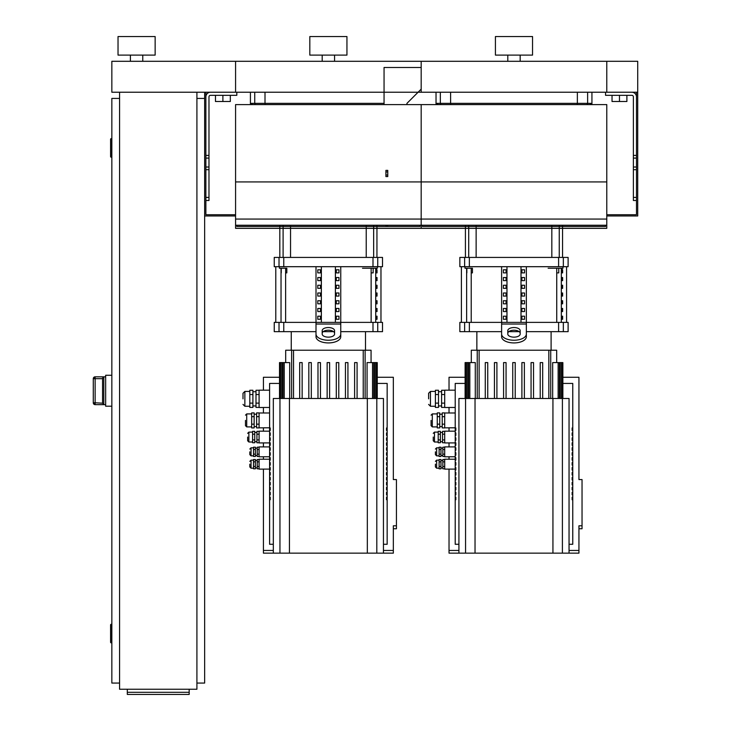 <?xml version="1.0" encoding="UTF-8"?>
<svg xmlns="http://www.w3.org/2000/svg" width="731" height="731" viewBox="0 0 731 731"><rect width="100%" height="100%" fill="white"/><g stroke="black" fill="none" stroke-linecap="round" stroke-linejoin="round"><path stroke-width="1.1" d="M449.026 459.223L449.026 456.774L455.212 456.774M449.026 456.793L444.695 456.793L444.695 446.897L455.212 446.897M458.922 550.452L449.026 550.452L449.026 469.101L455.212 469.101M449.026 469.119L444.695 469.119L444.695 459.223L455.212 459.223M449.026 446.897L449.026 442.904L455.212 442.904M449.026 442.931L444.695 442.931L444.695 431.171L455.212 431.171M449.026 431.171L449.026 427.809L455.212 427.809M444.695 424.007L444.695 412.905L442.218 412.905L442.218 427.909L444.695 427.909L444.695 424.007M449.026 412.988L449.026 407.469L455.212 407.469M449.026 407.496L444.695 407.496L444.695 390.18L455.212 390.18M435.411 451.84L435.411 454.627L435.411 451.84M428.604 398.843L428.604 393.269L428.604 398.843M433.245 437.047L433.245 440.766L433.245 437.047M431.08 420.407L431.08 425.67L431.08 420.407M435.411 464.167L435.411 466.954L435.411 464.167M562.861 383.428L572.757 383.428L572.757 427.973L572.135 427.973L572.135 430.449L572.757 430.449L572.757 432.926L572.135 432.926L572.135 435.402L572.757 435.402L572.757 437.878L572.135 437.878L572.135 440.345L572.757 440.345L572.757 442.822L572.135 442.822L572.135 445.298L572.757 445.298L572.757 447.774L572.135 447.774L572.135 450.25L572.757 450.25L572.757 452.727L572.135 452.727L572.135 455.194L572.757 455.194L572.757 457.67L572.135 457.67L572.135 460.146L572.757 460.146L572.757 462.622L572.135 462.622L572.135 465.099L572.757 465.099L572.757 467.575L572.135 467.575L572.135 470.042L572.757 470.042L572.757 472.518L572.135 472.518L572.135 474.995L572.757 474.995L572.757 477.471L572.135 477.471L572.135 479.947L572.757 479.947L572.757 482.414L572.135 482.414L572.135 484.891L572.757 484.891L572.757 487.367L572.135 487.367L572.135 489.843L572.757 489.843L572.757 492.319L572.135 492.319L572.135 494.796L572.757 494.796L572.757 497.263L572.135 497.263L572.135 499.739L572.757 499.739L572.757 544.284L569.047 544.284M458.922 544.284L455.212 544.284L455.212 499.739L455.824 499.739L455.824 497.263L455.212 497.263L455.212 494.796L455.824 494.796L455.824 492.319L455.212 492.319L455.212 489.843L455.824 489.843L455.824 487.367L455.212 487.367L455.212 484.891L455.824 484.891L455.824 482.414L455.212 482.414L455.212 479.947L455.824 479.947L455.824 477.471L455.212 477.471L455.212 474.995L455.824 474.995L455.824 472.518L455.212 472.518L455.212 470.042L455.824 470.042L455.824 467.575L455.212 467.575L455.212 465.099L455.824 465.099L455.824 462.622L455.212 462.622L455.212 460.146L455.824 460.146L455.824 457.67L455.212 457.67L455.212 455.194L455.824 455.194L455.824 452.727L455.212 452.727L455.212 450.25L455.824 450.25L455.824 447.774L455.212 447.774L455.212 445.298L455.824 445.298L455.824 442.822L455.212 442.822L455.212 440.345L455.824 440.345L455.824 437.878L455.212 437.878L455.212 435.402L455.824 435.402L455.824 432.926L455.212 432.926L455.212 430.449L455.824 430.449L455.824 427.973L455.212 427.973L455.212 383.428L465.108 383.428M572.757 430.449L572.757 427.973M572.757 435.402L572.757 432.926M572.757 440.345L572.757 437.878M572.757 445.298L572.757 442.822M572.757 450.25L572.757 447.774M572.757 455.194L572.757 452.727M572.757 460.146L572.757 457.67M572.757 470.042L572.757 467.575M572.757 474.995L572.757 472.518M572.757 479.947L572.757 477.471M572.757 484.891L572.757 482.414M572.757 489.843L572.757 487.367M572.757 494.796L572.757 492.319M572.757 499.739L572.757 497.263M572.757 465.099L572.757 462.622M455.212 427.973L455.212 430.449M455.212 432.926L455.212 435.402M455.212 437.878L455.212 440.345M455.212 442.822L455.212 445.298M455.212 447.774L455.212 450.25M455.212 452.727L455.212 455.194M455.212 457.67L455.212 460.146M455.212 467.575L455.212 470.042M455.212 472.518L455.212 474.995M455.212 477.471L455.212 479.947M455.212 482.414L455.212 484.891M455.212 487.367L455.212 489.843M455.212 492.319L455.212 494.796M455.212 497.263L455.212 499.739M455.212 462.622L455.212 465.099M439.121 461.846L439.121 459.525L440.976 459.525L440.976 468.809L439.121 468.809L439.121 461.846L440.976 461.846M440.976 466.488L439.121 466.488M444.695 466.488L442.831 466.488L442.831 459.525L444.695 459.525M444.695 461.846L442.831 461.846M444.695 468.809L442.831 468.809L442.831 466.488M437.266 416.661L437.266 412.905L439.742 412.905L439.742 427.909L437.266 427.909L437.266 416.661L439.742 416.661M439.742 424.163L437.266 424.163M444.695 424.163L442.218 424.163M444.695 416.661L442.218 416.661M444.695 442.767L442.529 442.767L442.529 431.336L444.695 431.336M444.695 434.196L442.529 434.196M444.695 439.907L442.529 439.907M440.364 434.196L440.364 431.336L438.198 431.336L438.198 434.196L440.364 434.196L440.364 439.907L438.198 439.907L438.198 434.196M440.364 439.907L440.364 442.767L438.198 442.767L438.198 439.907M435.411 394.548L435.411 390.263L438.499 390.263L438.499 407.414L435.411 407.414L435.411 394.548L438.499 394.548M438.499 403.128L435.411 403.128M444.695 407.414L441.597 407.414L441.597 390.263L444.695 390.263M444.695 403.128L441.597 403.128M444.695 394.548L441.597 394.548M444.695 456.482L442.831 456.482L442.831 447.198L444.695 447.198M444.695 449.519L442.831 449.519M444.695 454.161L442.831 454.161M440.976 449.519L440.976 447.198L439.121 447.198L439.121 449.519L440.976 449.519L440.976 454.161L439.121 454.161L439.121 449.519M440.976 454.161L440.976 456.482L439.121 456.482L439.121 454.161M449.026 390.18L449.026 377.269L465.108 377.269M562.861 377.269L578.943 377.269L578.943 479.573L582.04 479.573L582.04 528.76L578.943 528.76M569.047 550.452L578.943 550.452L578.943 525.799L582.04 525.799M578.943 379.965L578.943 479.573M578.943 550.452L578.943 553.148L569.047 553.148L569.047 398.477L458.922 398.477L458.922 553.148L449.026 553.148L449.026 550.452M263.416 459.223L263.416 456.774L269.602 456.774M263.416 456.793L259.085 456.793L259.085 446.897L269.602 446.897M273.321 550.452L263.416 550.452L263.416 469.101L269.602 469.101M263.416 469.119L259.085 469.119L259.085 459.223L269.602 459.223M263.416 446.897L263.416 442.904L269.602 442.904M263.416 442.931L259.085 442.931L259.085 431.171L269.602 431.171M263.416 431.171L263.416 427.809L269.602 427.809M259.085 424.007L259.085 412.905L256.608 412.905L256.608 427.909L259.085 427.909L259.085 424.007M263.416 412.988L263.416 407.469L269.602 407.469M263.416 407.496L259.085 407.496L259.085 390.18L269.602 390.18M249.81 451.84L249.81 454.627L249.81 451.84M243.003 398.843L243.003 393.269L243.003 398.843M247.645 437.047L247.645 440.766L247.645 437.047M245.479 420.407L245.479 425.67L245.479 420.407M249.81 464.167L249.81 466.954L249.81 464.167M377.251 383.428L387.156 383.428L387.156 427.973L386.535 427.973L386.535 430.449L387.156 430.449L387.156 432.926L386.535 432.926L386.535 435.402L387.156 435.402L387.156 437.878L386.535 437.878L386.535 440.345L387.156 440.345L387.156 442.822L386.535 442.822L386.535 445.298L387.156 445.298L387.156 447.774L386.535 447.774L386.535 450.25L387.156 450.25L387.156 452.727L386.535 452.727L386.535 455.194L387.156 455.194L387.156 457.67L386.535 457.67L386.535 460.146L387.156 460.146L387.156 462.622L386.535 462.622L386.535 465.099L387.156 465.099L387.156 467.575L386.535 467.575L386.535 470.042L387.156 470.042L387.156 472.518L386.535 472.518L386.535 474.995L387.156 474.995L387.156 477.471L386.535 477.471L386.535 479.947L387.156 479.947L387.156 482.414L386.535 482.414L386.535 484.891L387.156 484.891L387.156 487.367L386.535 487.367L386.535 489.843L387.156 489.843L387.156 492.319L386.535 492.319L386.535 494.796L387.156 494.796L387.156 497.263L386.535 497.263L386.535 499.739L387.156 499.739L387.156 544.284L383.446 544.284M273.321 544.284L269.602 544.284L269.602 499.739L270.223 499.739L270.223 497.263L269.602 497.263L269.602 494.796L270.223 494.796L270.223 492.319L269.602 492.319L269.602 489.843L270.223 489.843L270.223 487.367L269.602 487.367L269.602 484.891L270.223 484.891L270.223 482.414L269.602 482.414L269.602 479.947L270.223 479.947L270.223 477.471L269.602 477.471L269.602 474.995L270.223 474.995L270.223 472.518L269.602 472.518L269.602 470.042L270.223 470.042L270.223 467.575L269.602 467.575L269.602 465.099L270.223 465.099L270.223 462.622L269.602 462.622L269.602 460.146L270.223 460.146L270.223 457.67L269.602 457.67L269.602 455.194L270.223 455.194L270.223 452.727L269.602 452.727L269.602 450.25L270.223 450.25L270.223 447.774L269.602 447.774L269.602 445.298L270.223 445.298L270.223 442.822L269.602 442.822L269.602 440.345L270.223 440.345L270.223 437.878L269.602 437.878L269.602 435.402L270.223 435.402L270.223 432.926L269.602 432.926L269.602 430.449L270.223 430.449L270.223 427.973L269.602 427.973L269.602 383.428L279.507 383.428M387.156 430.449L387.156 427.973M387.156 435.402L387.156 432.926M387.156 440.345L387.156 437.878M387.156 445.298L387.156 442.822M387.156 450.25L387.156 447.774M387.156 455.194L387.156 452.727M387.156 460.146L387.156 457.67M387.156 470.042L387.156 467.575M387.156 474.995L387.156 472.518M387.156 479.947L387.156 477.471M387.156 484.891L387.156 482.414M387.156 489.843L387.156 487.367M387.156 494.796L387.156 492.319M387.156 499.739L387.156 497.263M387.156 465.099L387.156 462.622M269.602 427.973L269.602 430.449M269.602 432.926L269.602 435.402M269.602 437.878L269.602 440.345M269.602 442.822L269.602 445.298M269.602 447.774L269.602 450.25M269.602 452.727L269.602 455.194M269.602 457.67L269.602 460.146M269.602 467.575L269.602 470.042M269.602 472.518L269.602 474.995M269.602 477.471L269.602 479.947M269.602 482.414L269.602 484.891M269.602 487.367L269.602 489.843M269.602 492.319L269.602 494.796M269.602 497.263L269.602 499.739M269.602 462.622L269.602 465.099M253.52 461.846L253.52 459.525L255.375 459.525L255.375 468.809L253.52 468.809L253.52 461.846L255.375 461.846M255.375 466.488L253.52 466.488M259.085 466.488L257.23 466.488L257.23 459.525L259.085 459.525M259.085 461.846L257.23 461.846M259.085 468.809L257.23 468.809L257.23 466.488M251.665 416.661L251.665 412.905L254.141 412.905L254.141 427.909L251.665 427.909L251.665 416.661L254.141 416.661M254.141 424.163L251.665 424.163M259.085 424.163L256.608 424.163M259.085 416.661L256.608 416.661M259.085 442.767L256.919 442.767L256.919 431.336L259.085 431.336M259.085 434.196L256.919 434.196M259.085 439.907L256.919 439.907M254.754 434.196L254.754 431.336L252.588 431.336L252.588 434.196L254.754 434.196L254.754 439.907L252.588 439.907L252.588 434.196M254.754 439.907L254.754 442.767L252.588 442.767L252.588 439.907M249.81 394.548L249.81 390.263L252.899 390.263L252.899 407.414L249.81 407.414L249.81 394.548L252.899 394.548M252.899 403.128L249.81 403.128M259.085 407.414L255.996 407.414L255.996 390.263L259.085 390.263M259.085 403.128L255.996 403.128M259.085 394.548L255.996 394.548M259.085 456.482L257.23 456.482L257.23 447.198L259.085 447.198M259.085 449.519L257.23 449.519M259.085 454.161L257.23 454.161M255.375 449.519L255.375 447.198L253.52 447.198L253.52 449.519L255.375 449.519L255.375 454.161L253.52 454.161L253.52 449.519M255.375 454.161L255.375 456.482L253.52 456.482L253.52 454.161M263.416 390.18L263.416 377.269L279.507 377.269M377.251 377.269L393.342 377.269L393.342 479.573L396.43 479.573L396.43 528.76L393.342 528.76M383.446 550.452L393.342 550.452L393.342 525.799L396.43 525.799M393.342 379.965L393.342 479.573M393.342 550.452L393.342 553.148L383.446 553.148L383.446 398.477L273.321 398.477L273.321 553.148L263.416 553.148L263.416 550.452M636.482 92.234L636.482 155.411L633.384 155.411L633.384 96.867A1.544 1.544 0 0 0 631.84 95.322L605.551 95.322L605.551 92.234L631.84 92.234A4.642 4.642 0 0 1 636.482 96.867L636.482 214.731L606.785 214.731M637.715 92.234L606.785 92.234L606.785 61.294L606.785 92.234L421.184 92.234L421.184 61.294L421.184 92.234L235.574 92.234L235.574 61.294L235.574 92.234L111.843 92.234L111.843 61.294L637.715 61.294L637.715 215.965L606.785 215.965M605.551 225.239L605.551 226.482L605.551 225.239L605.551 226.482L422.417 226.482L422.417 225.239L422.417 226.482L465.419 226.482M235.574 225.239L235.574 228.337L235.574 225.239L421.184 225.239L421.184 181.937L606.785 181.937L606.785 228.337L421.184 228.337L421.184 225.239L421.184 228.337L235.574 228.337L235.574 181.937L421.184 181.937L421.184 104.606L606.785 104.606L606.785 181.937L421.184 181.937L421.184 228.337L376.949 228.337M465.419 228.337L421.184 228.337L421.184 225.239L421.184 228.337L421.184 225.239L606.785 225.239L606.785 228.337L562.55 228.337M419.941 225.239L419.941 226.482L419.941 225.239L419.941 226.482L236.817 226.482L236.817 225.239L236.817 226.482L279.818 226.482M235.574 104.606L421.184 104.606L421.184 181.937L235.574 181.937L235.574 104.606M205.877 92.234L205.877 155.411L208.975 155.411L208.975 96.867A1.544 1.544 0 0 1 210.519 95.322L236.817 95.322L236.817 92.234L210.519 92.234A4.642 4.642 0 0 0 205.877 96.867L205.877 214.731L235.574 214.731M204.643 92.234L204.643 215.965L235.574 215.965M385.913 176.564L387.768 176.564L387.768 170.378L385.913 170.378L385.913 176.564M385.913 225.239L385.913 226.171L387.768 226.171L387.768 225.239M384.058 104.606L384.058 67.48L421.184 67.48L421.184 89.136L406.948 103.363L406.948 104.606M562.55 226.482L605.551 226.482M422.417 226.482L422.417 225.239M606.785 225.239L606.785 228.337M376.949 226.482L419.941 226.482M236.817 226.482L236.817 225.239M279.818 228.337L235.574 228.337M633.384 155.411L633.384 200.495L636.482 200.495M612.039 95.322L612.039 101.508L626.887 101.508L626.887 95.322M619.468 95.322L619.468 101.508M208.975 155.411L208.975 200.495L205.877 200.495M230.32 95.322L230.32 101.508L215.471 101.508L215.471 95.322M222.891 95.322L222.891 101.508M189.174 692.303L189.174 694.45L127.313 694.45L127.313 692.303L189.174 692.303L189.174 689.251M127.313 689.251L127.313 692.303M196.913 92.234L196.913 689.251L119.573 689.251L119.573 92.234M103.802 404.645L103.802 376.84L102.559 378.292L102.559 403.192L103.802 404.645L95.14 404.645L95.14 402.79L93.285 402.79L93.285 378.695L93.285 402.79A1.855 1.855 0 0 0 95.14 404.645L105.657 404.663M103.802 376.84L95.14 376.821A1.855 1.855 180 0 0 93.285 378.695L95.14 378.695L95.14 376.84L105.657 376.821M102.559 378.695L95.14 378.695L95.14 402.79L102.559 403.192L102.559 378.073M111.843 375.277L105.657 375.277L105.657 406.208L111.843 406.208M110.6 633.576L110.6 625.535M111.843 157.192L111.222 157.192L111.222 138.634L111.843 138.634M111.222 138.634A0.621 0.621 0 0 0 110.6 139.246L110.6 156.571A0.621 0.621 0 0 0 111.222 157.192M111.843 642.851L111.222 642.851L111.222 624.292L111.843 624.292M111.222 624.292A0.621 0.621 0 0 0 110.6 624.914L110.6 642.238A0.621 0.621 0 0 0 111.222 642.851M119.573 683.065L111.843 683.065L111.843 98.42L119.573 98.42M196.913 683.065L204.643 683.065L204.643 215.965M196.913 98.42L204.643 98.42M142.773 55.108L142.773 61.294M130.401 55.108L130.401 61.294M155.146 36.55L155.146 55.108L118.029 55.108L118.029 36.55L155.146 36.55M458.922 553.148L569.047 553.148M273.321 553.148L383.446 553.148M521.897 398.477L521.897 362.594L524.374 362.594L524.374 398.477M531.062 398.477L531.062 362.594L533.529 362.594L533.529 398.477M540.218 398.477L540.218 362.594L542.685 362.594L542.685 398.477M515.218 398.477L515.218 362.594L512.742 362.594L512.742 398.477M556.675 362.594L556.675 350.222L471.294 350.222L471.294 362.594M503.586 362.594L503.586 398.477L503.586 362.594L506.062 362.594L506.062 398.477L506.062 362.594M496.906 398.477L496.906 362.594L494.43 362.594L494.43 398.477M487.751 398.477L487.751 362.594L485.274 362.594L485.274 398.477M562.861 398.477L562.861 362.594L552.682 362.594L552.682 398.477M465.108 398.477L465.108 362.594L475.287 362.594L475.287 398.477M336.297 398.477L336.297 362.594L338.773 362.594L338.773 398.477M345.452 398.477L345.452 362.594L347.929 362.594L347.929 398.477M354.608 398.477L354.608 362.594L357.084 362.594L357.084 398.477M329.617 398.477L329.617 362.594L327.141 362.594L327.141 398.477M371.065 362.594L371.065 350.222L285.693 350.222L285.693 362.594M317.985 362.594L317.985 398.477L317.985 362.594L320.461 362.594L320.461 398.477M311.305 398.477L311.305 362.594L308.829 362.594L308.829 398.477M302.15 398.477L302.15 362.594L299.673 362.594L299.673 398.477M377.251 398.477L377.251 362.594L367.072 362.594L367.072 398.477M279.507 398.477L279.507 362.594L289.686 362.594L289.686 398.477M562.632 316.194L562.632 319.283L561.572 319.283L561.572 316.194L562.632 316.194M562.632 308.455L562.632 311.552L561.572 311.552L561.572 308.455L562.632 308.455M562.632 300.724L562.632 303.822L561.572 303.822L561.572 300.724L562.632 300.724M562.632 292.994L562.632 296.082L561.572 296.082L561.572 292.994L562.632 292.994M562.632 285.254L562.632 288.352L561.572 288.352L561.572 285.254L562.632 285.254M562.632 277.524L562.632 280.622L561.572 280.622L561.572 277.524L562.632 277.524M561.975 269.794L562.632 269.794L562.632 272.882L561.326 272.882M377.032 316.194L377.032 319.283L375.972 319.283L375.972 316.194L377.032 316.194M377.032 308.455L377.032 311.552L375.972 311.552L375.972 308.455L377.032 308.455M377.032 300.724L377.032 303.822L375.972 303.822L375.972 300.724L377.032 300.724M377.032 292.994L377.032 296.082L375.972 296.082L375.972 292.994L377.032 292.994M377.032 285.254L377.032 288.352L375.972 288.352L375.972 285.254L377.032 285.254M377.032 277.524L377.032 280.622L375.972 280.622L375.972 277.524L377.032 277.524M376.364 269.794L377.032 269.794L377.032 272.882L375.725 272.882M563.336 322.38L568.115 322.38L568.115 331.655L563.336 331.655L563.336 322.38L558.603 322.38L558.603 331.655L563.336 331.655M501.612 331.655L469.366 331.655L469.366 322.38L501.612 322.38L501.612 266.696M558.603 331.655L526.357 331.655M519.202 331.655L508.758 331.655M526.357 266.696L526.357 322.38L558.603 322.38M469.366 322.38L464.633 322.38L464.633 331.655L469.366 331.655M464.633 266.696L459.845 266.696L459.845 257.422L464.633 257.422L464.633 266.696L469.366 266.696L469.366 257.422L464.633 257.422M563.336 257.422L568.115 257.422L568.115 266.696L563.336 266.696L563.336 257.422L558.603 257.422L558.603 266.696L563.336 266.696M558.603 266.696L469.366 266.696M469.366 257.422L558.603 257.422M464.633 331.655L459.845 331.655L459.845 322.38L464.633 322.38M521.888 319.283L521.888 316.194L524.575 316.194L524.575 319.283L521.888 319.283L524.575 319.283M521.888 316.194L524.575 316.194M503.394 316.194L506.071 316.194L506.071 319.283L503.394 319.283L503.394 316.194L506.071 316.194M503.394 319.283L506.071 319.283M521.888 311.552L521.888 308.455L524.575 308.455L524.575 311.552L521.888 311.552L524.575 311.552M521.888 308.455L524.575 308.455M503.394 308.455L506.071 308.455L506.071 311.552L503.394 311.552L503.394 308.455L506.071 308.455M503.394 311.552L506.071 311.552M521.888 303.822L521.888 300.724L524.575 300.724L524.575 303.822L521.888 303.822L524.575 303.822M521.888 300.724L524.575 300.724M503.394 300.724L506.071 300.724L506.071 303.822L503.394 303.822L503.394 300.724L506.071 300.724M503.394 303.822L506.071 303.822M521.888 296.082L521.888 292.994L524.575 292.994L524.575 296.082L521.888 296.082L524.575 296.082M521.888 292.994L524.575 292.994M503.394 292.994L506.071 292.994L506.071 296.082L503.394 296.082L503.394 292.994L506.071 292.994M503.394 296.082L506.071 296.082M521.888 288.352L521.888 285.254L524.575 285.254L524.575 288.352L521.888 288.352L524.575 288.352M521.888 285.254L524.575 285.254M503.394 285.254L506.071 285.254L506.071 288.352L503.394 288.352L503.394 285.254L506.071 285.254M503.394 288.352L506.071 288.352M521.888 280.622L521.888 277.524L524.575 277.524L524.575 280.622L521.888 280.622L524.575 280.622M521.888 277.524L524.575 277.524M503.394 277.524L506.071 277.524L506.071 280.622L503.394 280.622L503.394 277.524L506.071 277.524M503.394 280.622L506.071 280.622M521.888 272.882L521.888 269.794L524.575 269.794L524.575 272.882L521.888 272.882L524.575 272.882M503.394 272.882L503.394 269.794L506.071 269.794L506.071 272.882L503.394 272.882L506.071 272.882M521.888 269.794L524.575 269.794M503.394 269.794L506.071 269.794M521.002 266.696L521.002 322.38M506.967 266.696L506.967 322.38M501.612 327.132L501.612 336.735L501.612 322.38L526.357 322.38L526.357 336.735L526.357 327.132M507.798 330.64L507.798 334.049A6.186 3.098 0 0 0 513.984 337.146A6.186 3.098 0 0 0 520.17 334.049L520.17 330.64A6.186 3.098 0 0 0 513.984 327.543A6.186 3.098 0 0 0 507.798 330.64M507.798 333.318A6.186 3.098 180 0 1 513.984 330.22A6.186 3.098 180 0 1 520.17 333.318M526.357 336.735A12.372 6.186 180 0 1 513.984 342.921A12.372 6.186 180 0 1 501.612 336.735M501.612 334.049A12.372 6.186 -0 0 0 513.984 340.235A12.372 6.186 -0 0 0 526.357 334.049M377.735 322.38L382.514 322.38L382.514 331.655L377.735 331.655L377.735 322.38L372.993 322.38L372.993 331.655L377.735 331.655M316.002 331.655L283.765 331.655L283.765 322.38L316.002 322.38L316.002 266.696M372.993 331.655L340.756 331.655M333.601 331.655L323.157 331.655M340.756 266.696L340.756 322.38L372.993 322.38M283.765 322.38L279.023 322.38L279.023 331.655L283.765 331.655M279.023 266.696L274.244 266.696L274.244 257.422L279.023 257.422L279.023 266.696L283.765 266.696L283.765 257.422L279.023 257.422M377.735 257.422L382.514 257.422L382.514 266.696L377.735 266.696L377.735 257.422L372.993 257.422L372.993 266.696L377.735 266.696M372.993 266.696L283.765 266.696M283.765 257.422L372.993 257.422M279.023 331.655L274.244 331.655L274.244 322.38L279.023 322.38M336.287 319.283L336.287 316.194L338.965 316.194L338.965 319.283L336.287 319.283L338.965 319.283M336.287 316.194L338.965 316.194M317.793 316.194L320.47 316.194L320.47 319.283L317.793 319.283L317.793 316.194L320.47 316.194M317.793 319.283L320.47 319.283M336.287 311.552L336.287 308.455L338.965 308.455L338.965 311.552L336.287 311.552L338.965 311.552M336.287 308.455L338.965 308.455M317.793 308.455L320.47 308.455L320.47 311.552L317.793 311.552L317.793 308.455L320.47 308.455M317.793 311.552L320.47 311.552M336.287 303.822L336.287 300.724L338.965 300.724L338.965 303.822L336.287 303.822L338.965 303.822M336.287 300.724L338.965 300.724M317.793 300.724L320.47 300.724L320.47 303.822L317.793 303.822L317.793 300.724L320.47 300.724M317.793 303.822L320.47 303.822M336.287 296.082L336.287 292.994L338.965 292.994L338.965 296.082L336.287 296.082L338.965 296.082M336.287 292.994L338.965 292.994M317.793 292.994L320.47 292.994L320.47 296.082L317.793 296.082L317.793 292.994L320.47 292.994M317.793 296.082L320.47 296.082M336.287 288.352L336.287 285.254L338.965 285.254L338.965 288.352L336.287 288.352L338.965 288.352M336.287 285.254L338.965 285.254M317.793 285.254L320.47 285.254L320.47 288.352L317.793 288.352L317.793 285.254L320.47 285.254M317.793 288.352L320.47 288.352M336.287 280.622L336.287 277.524L338.965 277.524L338.965 280.622L336.287 280.622L338.965 280.622M336.287 277.524L338.965 277.524M317.793 277.524L320.47 277.524L320.47 280.622L317.793 280.622L317.793 277.524L320.47 277.524M317.793 280.622L320.47 280.622M336.287 272.882L336.287 269.794L338.965 269.794L338.965 272.882L336.287 272.882L338.965 272.882M317.793 272.882L317.793 269.794L320.47 269.794L320.47 272.882L317.793 272.882L320.47 272.882M336.287 269.794L338.965 269.794M317.793 269.794L320.47 269.794M335.392 266.696L335.392 322.38M321.366 266.696L321.366 322.38M316.002 327.132L316.002 336.735L316.002 322.38L340.756 322.38L340.756 336.735L340.756 327.132M322.188 330.64L322.188 334.049A6.186 3.098 0 0 0 328.383 337.146A6.186 3.098 0 0 0 334.57 334.049L334.57 330.64A6.186 3.098 0 0 0 328.383 327.543A6.186 3.098 0 0 0 322.188 330.64M322.188 333.318A6.186 3.098 180 0 1 328.383 330.22A6.186 3.098 180 0 1 334.57 333.318M340.756 336.735A12.372 6.186 180 0 1 328.383 342.921A12.372 6.186 180 0 1 316.002 336.735M316.002 334.049A12.372 6.186 -0 0 0 328.383 340.235A12.372 6.186 -0 0 0 340.756 334.049M465.419 257.422L465.419 225.239M562.55 257.422L562.55 225.239M464.998 266.696L464.998 268.24L472.427 268.24L472.427 272.882L471.221 272.882M466.853 268.24L466.853 272.882M551.832 225.239L551.832 257.422M559.252 225.239L559.252 257.422M548.122 268.24L562.971 268.24L562.971 266.696M556.739 272.882L558.758 272.882L558.758 268.24M561.975 268.24L561.975 272.882M279.818 257.422L279.818 225.239M376.949 257.422L376.949 225.239M279.397 266.696L279.397 268.24L286.817 268.24L286.817 272.882L285.62 272.882M281.252 268.24L281.252 272.882M366.231 225.239L366.231 257.422M373.651 225.239L373.651 257.422M362.512 268.24L377.36 268.24L377.36 266.696M371.138 272.882L373.157 272.882L373.157 268.24M376.364 268.24L376.364 272.882M441.561 104.606A1.234 1.215 -90 0 1 440.345 103.363L436.782 103.363L438.125 104.606M591.178 104.606L591.178 103.363L589.944 104.597M255.96 104.606A1.234 1.215 -90 0 1 254.744 103.363L251.181 103.363L252.524 104.606M520.17 55.108L520.17 61.294M507.798 55.108L507.798 61.294M532.543 36.55L532.543 55.108L495.426 55.108L495.426 36.55L532.543 36.55M334.57 55.108L334.57 61.294M322.188 55.108L322.188 61.294M346.942 36.55L346.942 55.108L309.816 55.108L309.816 36.55L346.942 36.55M439.121 447.82L436.645 447.82L436.645 455.861L435.411 454.627M435.411 391.414L430.458 391.414L430.458 406.262L428.604 404.407M438.198 432.103L434.479 432.103L434.479 441.999L433.245 440.766M437.266 413.91L432.313 413.91L432.313 426.904L431.08 425.67M439.121 460.146L436.645 460.146L436.645 468.187L435.411 466.954M253.52 447.82L251.044 447.82L251.044 455.861L249.81 454.627M249.81 391.414L244.858 391.414L244.858 406.262L243.003 404.407M252.588 432.103L248.878 432.103L248.878 441.999L247.645 440.766M251.665 413.91L246.712 413.91L246.712 426.904L245.479 425.67M253.52 460.146L251.044 460.146L251.044 468.187L249.81 466.954M235.574 219.062L606.785 219.062M385.913 175.02L387.768 175.02M385.913 171.922L387.768 171.922M636.482 158.088L633.384 158.088M636.482 167.015L633.384 167.015M636.482 169.693L633.384 169.693M636.482 197.407L633.384 197.407M205.877 158.088L208.975 158.088M205.877 167.015L208.975 167.015M205.877 169.693L208.975 169.693M205.877 197.407L208.975 197.407M465.565 398.477L465.565 553.148M475.031 553.148L475.031 398.477M552.938 398.477L552.938 553.148M562.404 553.148L562.404 398.477M279.955 398.477L279.955 553.148M289.43 553.148L289.43 398.477M367.337 398.477L367.337 553.148M376.803 553.148L376.803 398.477M548.835 350.222L548.835 398.477M479.125 350.222L479.125 398.477M560.092 398.477L560.092 362.594M558.137 398.477L558.137 362.594M550.726 350.222L550.726 398.477M467.877 398.477L467.877 362.594M469.823 398.477L469.823 362.594M477.233 350.222L477.233 398.477M363.234 350.222L363.234 398.477M293.524 350.222L293.524 398.477M374.482 398.477L374.482 362.594M372.536 398.477L372.536 362.594M365.125 350.222L365.125 398.477M282.276 398.477L282.276 362.594M284.222 398.477L284.222 362.594M291.632 350.222L291.632 398.477M561.326 322.38L561.326 268.24M556.739 268.24L556.739 322.38M471.221 322.38L471.221 268.24M466.634 268.24L466.634 322.38M375.725 322.38L375.725 268.24M371.138 268.24L371.138 322.38M285.62 322.38L285.62 268.24M281.033 268.24L281.033 322.38M526.357 324.034L501.612 324.034M340.756 324.034L316.002 324.034M450.789 104.606L450.607 103.363L440.345 103.363L440.345 92.234M577.17 104.606L577.362 103.363L450.607 103.363L450.607 92.234M586.408 104.606A1.234 1.215 -90 0 0 587.623 103.363L577.362 103.363L577.362 92.234M591.178 103.363L587.623 103.363L587.623 92.234M436.782 103.363L436.782 104.606M265.189 104.606L265.006 103.363L254.744 103.363L254.744 92.234M384.058 103.363L265.006 103.363L265.006 92.234M251.181 103.363L251.181 104.606M449.026 427.836L444.695 427.836M440.976 448.13L442.831 448.13M438.499 391.725L441.597 391.725M440.364 432.414L442.529 432.414M439.742 414.221L442.218 414.221M440.976 460.457L442.831 460.457M436.645 460.146L435.411 461.389M439.121 468.187L436.645 468.187M442.831 467.877L440.976 467.877M432.313 413.91L431.08 415.153M437.266 426.904L432.313 426.904M442.218 426.593L439.742 426.593M442.529 441.688L440.364 441.688M438.198 441.999L434.479 441.999M434.479 432.103L433.245 433.337M430.458 391.414L428.604 393.269M435.411 406.262L430.458 406.262M441.597 405.952L438.499 405.952M442.831 455.55L440.976 455.55M439.121 455.861L436.645 455.861M436.645 447.82L435.411 449.062M444.695 412.988L455.212 412.988M263.416 427.836L259.085 427.836M255.375 448.13L257.23 448.13M252.899 391.725L255.996 391.725M254.754 432.414L256.919 432.414M254.141 414.221L256.608 414.221M255.375 460.457L257.23 460.457M251.044 460.146L249.81 461.389M253.52 468.187L251.044 468.187M257.23 467.877L255.375 467.877M246.712 413.91L245.479 415.153M251.665 426.904L246.712 426.904M256.608 426.593L254.141 426.593M256.919 441.688L254.754 441.688M252.588 441.999L248.878 441.999M248.878 432.103L247.645 433.337M244.858 391.414L243.003 393.269M249.81 406.262L244.858 406.262M255.996 405.952L252.899 405.952M257.23 455.55L255.375 455.55M253.52 455.861L251.044 455.861M251.044 447.82L249.81 449.062M259.085 412.988L269.602 412.988M95.14 404.663L93.285 402.808M95.14 376.821L93.285 378.676M562.477 398.477L562.477 362.594M561.326 398.477L561.326 362.594M559.379 398.477L559.379 362.594M465.492 362.594L465.492 398.477M466.643 362.594L466.643 398.477M468.589 362.594L468.589 398.477M376.876 398.477L376.876 362.594M375.725 398.477L375.725 362.594M373.779 398.477L373.779 362.594M279.882 362.594L279.882 398.477M281.033 362.594L281.033 398.477M282.988 362.594L282.988 398.477M566.571 266.696L566.571 322.38M461.398 266.696L461.398 322.38M380.97 266.696L380.97 322.38M275.788 266.696L275.788 322.38M476.859 331.655L476.859 350.222M551.101 331.655L551.101 350.222M291.258 331.655L291.258 350.222M365.5 331.655L365.5 350.222M476.137 257.422L476.137 225.239M468.708 257.422L468.708 225.239M290.536 257.422L290.536 225.239M283.107 257.422L283.107 225.239M591.936 92.234L591.936 104.606M436.032 92.234L436.032 104.606M250.422 92.234L250.422 104.606"/></g></svg>
